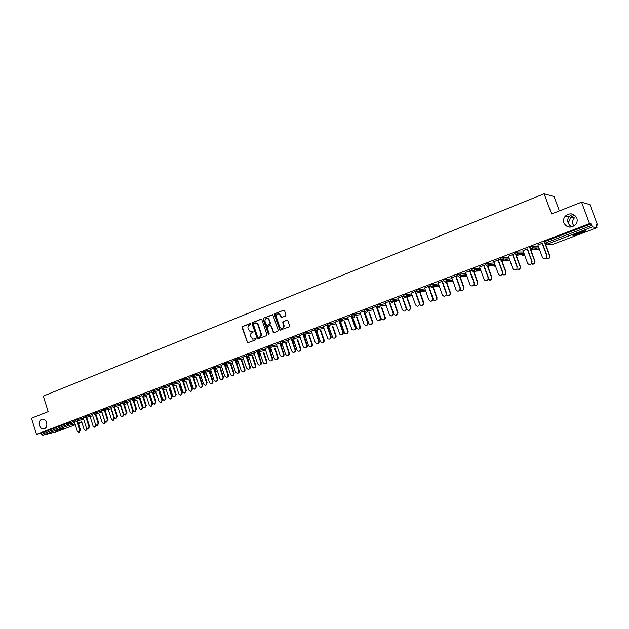 <?xml version="1.0" encoding="UTF-8"?>
<svg xmlns="http://www.w3.org/2000/svg" width="629" height="629" viewBox="0 0 629 629"><rect width="100%" height="100%" fill="white"/><g stroke="black" fill="none" stroke-linecap="round" stroke-linejoin="round"><path stroke-width="0.94" d="M46.617 422.657C47.317 426.132 46.349 428.231 43.715 428.97C41.734 428.994 40.295 427.814 39.407 425.44C38.707 421.925 39.706 419.818 42.387 419.126C44.337 419.15 45.752 420.329 46.617 422.657M571.84 226.967L568.553 223.72L571.046 227.124M576.824 217.988C577.674 220.653 577.092 223.043 575.095 225.151C570.401 228.351 566.666 227.627 563.899 222.981C563.081 220.472 563.568 218.184 565.353 216.101C570.047 212.578 573.868 213.207 576.824 217.988M573.923 226.07L572.995 224.427C572.225 222.037 572.689 219.851 574.403 217.87L571.006 217.209L573.75 215.456M250.767 323.911L250.075 323.534L242.55 326.53L242.118 327.623L247.559 342.829L255.571 339.888L255.531 338.748L252.661 339.133L250.633 336.169C250.24 334.534 250.704 333.362 252.032 332.662L253.015 332.277L252.992 331.145L250.02 331.499L248.085 328.582C247.692 326.946 248.156 325.775 249.485 325.067L250.767 323.911M573.734 214.528L571.462 214.984L568.946 216.801C567.429 219.057 567.295 221.361 568.553 223.72L568.467 222.438L571.006 217.209M578.145 233.037C573.766 234.751 572.154 235.584 573.31 235.529L580.355 233.296C584.75 231.582 586.377 230.749 585.229 230.788L578.145 233.037M55.391 430.944L63.191 428.577L55.391 430.944M285.566 316.08L286.022 314.956L284.591 310.75L283.569 310.215L274.897 313.667L274.448 314.783L279.921 330.194L289.23 326.86L289.686 325.736L287.602 320.185L283.199 321.576L282.743 322.693L283.6 325.209C283.821 327.591 282.869 328.55 280.754 328.079L279.661 326.742L276.335 316.922C276.147 314.429 277.145 313.501 279.315 314.123L281.179 317.48L285.566 316.08M36.49 434.325L31.45 418.214L48.181 411.649L43.283 396.089L544.116 193.779L551.554 213.97L581.573 202.184L589.538 223.609L36.49 434.325L41.325 433.129L41.687 434.301L67.303 424.575L66.926 423.38L41.325 433.129M261.892 319.768L260.893 319.233L252.441 322.598L252.001 323.699L257.458 338.968L266.444 335.682L266.893 334.581L261.892 319.768M263.598 318.156L272.805 314.815L278.215 330.186L277.766 331.302L273.505 332.702L271.028 326.152L270.022 325.61L267.584 326.569L267.144 327.678L269.259 333.936L268.567 334.699L263.158 319.265L263.598 318.156L272.538 314.712M559.362 210.904L554.063 196.555L544.116 193.779M57.113 431.596L42.803 435.205L41.687 434.301M581.573 202.184L589.939 204.606L597.55 225.04L596.371 225.489M589.538 223.609L591.095 223.885L592.463 226.935L596.968 227.674L596.111 224.781L597.55 225.04M547.364 244.06L545.72 244.681M537.142 247.928L530.97 250.271M522.471 253.487L516.425 255.783M508.004 258.967L502.084 261.216M493.741 264.369L487.947 266.57M479.683 269.699L473.999 271.854L477.867 282.625L477.655 284.528L475.925 285.527M465.822 274.952L460.255 277.059M452.149 280.133L446.692 282.201M438.665 285.244L433.318 287.264M425.369 290.284L420.125 292.265M412.137 295.292L407.112 297.195M399.03 300.261L394.273 302.062M352.814 317.771L352.319 317.959M340.674 322.37L340.14 322.575M328.692 326.907L328.259 327.072M73.302 421.509L75.732 420.589M73.326 421.587L74.167 421.273M530.208 248.864L529.673 247.394L532.472 246.309L538.44 246.513M545.288 243.14L544.745 241.662L545.901 241.088L546.459 242.605L591.669 225.441M591.095 223.885L545.901 241.088M66.926 423.38L74.238 421.493M522.998 250.625L527.267 249.005M500.7 260.06L500.173 258.621L501.211 258.094L502.909 257.56L508.806 257.489M493.891 261.695L500.362 259.14M498.034 260.115L500.393 259.219M472.025 270.942L471.522 269.526L472.481 269.031L480.037 268.206M465.602 272.451L471.695 270.022M469.635 270.918L471.734 270.116M444.16 281.517L443.665 280.125L444.561 279.653L452.094 278.671M438.099 282.901L443.838 280.613M442.022 281.415L443.877 280.707M417.074 291.793L416.587 290.433L417.412 289.985L424.929 288.86M419.685 290.944L423.836 302.761L423.938 303.807L422.059 305.56M411.35 293.075L416.76 290.913M415.164 291.62L416.791 291.007M390.719 301.794L390.247 300.45L391.01 300.033L398.511 298.799M385.325 302.966L390.412 300.929M389.036 301.558L390.444 301.024M365.072 311.536L364.616 310.207L365.323 309.814L372.816 308.477M360 312.597L364.773 310.679M363.609 311.221L364.804 310.765M340.1 321.01L339.644 319.705L340.32 319.328L347.798 317.92M339.621 321.443L340.187 321.23M340.147 321.144L339.597 321.356M335.343 321.969L339.809 320.169M338.858 320.633L339.841 320.263M315.782 330.249L315.333 328.951L315.97 328.597L323.44 327.111M327.623 326.42L328.039 326.42M311.324 331.106L315.499 329.415M314.744 329.8L315.53 329.502M292.092 339.243L291.659 337.954L292.249 337.624L299.711 336.075M287.917 339.998L291.817 338.418M291.258 338.732L291.84 338.512M269.008 348.002L268.583 346.736L269.141 346.422L276.595 344.818M265.108 348.67L268.732 347.192M268.363 347.436L268.764 347.287M246.505 356.549L246.088 355.291L246.623 354.992L254.061 353.349M242.873 357.13L246.238 355.747M224.569 364.875L224.152 363.633L224.655 363.35L232.093 361.659M221.188 365.37L224.301 364.089M203.167 373.005L202.758 371.77L203.238 371.503L210.66 369.773M200.022 373.422L202.908 372.226M182.284 380.93L181.883 379.712L182.339 379.452L189.746 377.699M179.375 381.268L182.033 380.16M161.905 388.667L161.511 387.464L161.952 387.22L169.343 385.428M159.223 388.934L161.661 387.912M142.012 396.223L141.627 395.028L142.036 394.792L149.419 392.983M139.544 396.412L141.769 395.476M122.584 403.598L122.6 402.19L129.959 400.358M120.32 403.724L122.348 402.859M103.612 410.8L103.612 409.424L110.956 407.561M101.536 410.863L103.376 410.069M85.072 417.845L85.057 416.484L92.384 414.605M83.185 417.837L84.836 417.121M75.96 421.304L75.944 419.952L83.256 418.065M92.306 414.369L94.051 413.615M94.287 414.346L94.279 412.97L101.615 411.107M110.877 407.309L112.811 406.483M113.047 407.222L113.047 405.831L120.398 403.983M129.873 400.091L132.004 399.187M132.247 399.934L131.862 398.739L132.263 398.519L139.63 396.695M149.325 392.693L151.66 391.71M151.903 392.465L151.51 391.269L151.935 391.026L159.318 389.225M169.24 385.121L171.788 384.06M172.039 384.822L171.638 383.611L172.087 383.36L179.485 381.591M189.636 377.369L192.411 376.221M192.663 376.991L192.262 375.765L192.726 375.505L200.14 373.76M210.542 369.42L213.538 368.185M213.797 368.964L213.388 367.729L213.884 367.454L221.306 365.748M231.959 361.274L235.207 359.945M235.466 360.739L235.049 359.489L235.568 359.198L243.006 357.531M253.919 352.924L257.418 351.501M257.686 352.303L257.261 351.037L257.811 350.73L265.257 349.111M276.446 344.362L280.204 342.836M279.74 343.112L280.227 342.923M280.479 343.646L280.047 342.373L280.62 342.05L288.082 340.478M299.546 335.579L303.579 333.944M302.926 334.298L303.61 334.038M303.862 334.77L303.422 333.48L304.035 333.142L311.497 331.625M315.64 330.917L316.143 330.83M323.251 326.569L327.575 324.823M326.726 325.248L327.607 324.91M327.497 326.05L327.953 325.877M327.906 325.791L327.465 325.956M327.858 325.657L327.41 324.36L328.063 323.998L335.54 322.543M347.585 317.315L352.209 315.451M351.155 315.962L352.24 315.546M351.91 316.78L352.405 316.591M352.382 316.505L351.878 316.694M352.499 316.308L352.043 314.987L352.735 314.602L360.22 313.226M372.58 307.817L377.51 305.836M376.236 306.425L377.542 305.93M377.809 306.7L377.345 305.364L378.084 304.955L385.577 303.673M398.251 298.052L403.496 295.952M402.01 296.621L403.527 296.047M403.802 296.833L403.331 295.473L404.125 295.048L411.633 293.861M424.63 288.027L430.205 285.794M428.498 286.557L430.236 285.896M430.519 286.69L430.032 285.314L430.896 284.858L438.413 283.797M451.756 277.711L457.668 275.353M455.726 276.202L457.708 275.447M457.998 276.265L457.495 274.865L458.423 274.378L465.971 273.473M479.644 267.113L485.926 264.612M483.732 265.556L485.958 264.707M486.256 265.54L485.745 264.109L486.744 263.598L494.315 262.883M508.342 256.2L515.025 253.613M512.549 254.603L515.033 253.652M515.348 254.501L514.821 253.047L517.581 251.977L523.509 252.032M537.874 244.972L542.206 243.321M252.929 331.121L252.064 331.459M255.468 338.724L254.619 339.055M250.389 323.526L242.975 326.467L242.542 327.56L247.456 342.207L248.101 342.781M261.271 319.194L252.858 322.543L252.426 323.636L257.371 338.363L258.032 338.937M253.613 323.432L253.306 324.202L257.662 337.136L259.392 337.113C260.736 336.413 261.208 335.241 260.807 333.59L257.819 324.729L256.435 323.094L253.613 323.432M255.366 322.866L256.852 323.039L258.236 324.674L261.216 333.527C261.617 335.171 261.145 336.35 259.808 337.042L258.771 337.451M270.423 325.555L271.429 326.097L273.466 332.12L274.134 332.702M264.007 318.109L263.567 319.218L269.047 334.659M268.913 319.902L267.852 318.589C265.76 318.101 264.817 319.052 265.037 321.435L266.617 325.382L269.629 324.462L270.077 323.345L268.913 319.902L269.322 319.846L268.261 318.541L266.877 318.337M269.322 319.846L270.486 323.29L270.038 324.399L267.608 325.358M278.215 313.792L279.716 314.075L281.863 317.535M282.185 328.259C283.734 327.921 284.332 326.883 284.001 325.146L283.6 325.209M287.296 320.075L283.6 321.521L283.144 322.638L284.001 325.146M283.569 310.215L275.305 313.612L274.849 314.736L279.897 329.627L280.565 330.209M87.392 428.899L85.921 430.488M81.463 421.092L84.082 429.332L85.646 430.558L86.66 428.365M74.143 421.186L77.273 431.085L78.853 432.327L79.875 430.11L80.512 429.945L79.128 432.257M77.98 421.949L80.512 429.945M77.328 422.098L79.875 430.11M96.41 425.432L94.94 427.138M90.434 417.687L93.076 425.975L94.649 427.209L95.687 425L93.147 417.027M105.523 421.902L104.06 423.749M99.508 414.236L102.173 422.586L103.754 423.828L104.815 421.595L102.252 413.575M114.73 418.293L113.291 420.321M108.675 410.745L111.372 419.158L112.961 420.4L114.046 418.159L111.451 410.077M124.007 414.574L122.624 416.846M117.953 407.215L120.674 415.683L122.27 416.941L123.378 414.676L120.768 406.546M127.341 403.637L130.093 412.176L131.689 413.434L132.821 411.154L133.427 411.004L132.059 413.339M132.821 411.154L130.187 402.969M133.427 411.004L133.285 410.564M83.162 417.758L86.322 427.704L87.911 428.954L88.948 426.721L89.585 426.564L88.202 428.884M87.022 418.513L89.585 426.564M86.377 418.647L88.948 426.721M92.282 414.291L95.466 424.292L97.063 425.55L98.132 423.301L98.761 423.136L97.377 425.463M96.174 415.038L98.761 423.136M95.545 415.187L98.132 423.301M101.513 410.784L104.728 420.832L106.325 422.098L107.417 419.834L108.039 419.677L106.655 422.012M105.436 411.523L108.039 419.677M104.799 411.657L107.417 419.834M110.846 407.23L114.085 417.341L115.697 418.607L116.805 416.327L117.426 416.17L116.05 418.521M114.793 407.962L117.426 416.17M114.163 408.079L116.805 416.327M120.288 403.637L123.559 413.803L125.171 415.077L126.311 412.773L126.924 412.624L125.548 414.983M127.341 403.653L124.275 404.376L126.924 412.624M123.638 404.455L126.311 412.773M133.867 400.759L136.847 400.06L139.614 408.63L141.21 409.888L142.382 407.592L142.972 407.45L141.611 409.794M142.382 407.592L139.717 399.352M142.972 407.45L140.314 399.218M129.849 400.005L133.144 410.226L134.755 411.508L135.927 409.188L136.54 409.039L135.156 411.405M133.851 400.72L136.54 409.039M133.214 400.783L135.927 409.188M146.439 396.372L149.246 405.037L150.85 406.303L152.045 403.991L152.635 403.849L151.275 406.2M152.045 403.991L149.356 395.696M152.635 403.849L149.946 395.562M139.512 396.333L142.838 406.609L144.458 407.891L145.661 405.556L146.258 405.406L144.89 407.789M143.546 397.033L146.258 405.406M142.909 397.064L145.661 405.556M156.149 392.669L158.995 401.404L160.599 402.678L162.408 400.201L161.055 402.56M161.826 400.343L159.106 391.993M162.408 400.201L159.695 391.859M149.293 392.614L152.65 402.945L154.27 404.235L155.505 401.884L156.102 401.734L154.734 404.125M153.358 393.298L156.102 401.734M152.713 393.29L155.505 401.884M165.977 388.919L168.855 397.725L170.459 399.006L172.299 396.522L170.954 398.888M171.717 396.655L168.973 388.25M172.299 396.522L169.555 388.117M159.192 388.848L162.581 399.242L164.193 400.539L166.056 398.023L164.696 400.414M163.281 389.5L166.056 398.023M162.628 389.461L165.466 398.165M175.931 385.129L178.833 394.006L180.429 395.295L182.308 392.787L180.971 395.161M181.734 392.928L178.958 384.453M182.308 392.787L179.532 384.327M169.209 385.042L172.629 395.492L174.233 396.789L176.128 394.257L174.776 396.663M173.313 385.64L176.128 394.257M172.66 385.577L175.546 394.399M185.995 381.292L188.928 390.239L190.524 391.537L192.435 389.013L191.098 391.395M191.869 389.147L189.062 380.616M192.435 389.013L189.628 380.49M179.351 381.182L182.795 391.694L184.399 392.999L186.326 390.452L184.981 392.866M183.456 381.693L186.326 390.452M182.811 381.622L185.752 390.593M196.177 377.408L199.149 386.434L200.73 387.731C201.925 387.519 202.381 386.725 202.121 385.325L202.68 385.192L201.327 387.598M202.121 385.325L199.291 376.732M202.68 385.192L199.849 376.614M189.612 377.282L193.087 387.849L194.683 389.162C195.878 388.958 196.342 388.148 196.075 386.733L196.649 386.599L195.289 389.029M193.779 377.887L196.649 386.599M193.072 377.604L196.075 386.733M206.485 373.477L209.496 382.574L211.061 383.879C212.287 383.69 212.767 382.88 212.5 381.457L213.05 381.331L211.69 383.745M212.5 381.457L209.638 372.8M213.05 381.331L210.188 372.683M199.998 373.335L203.505 383.965L205.085 385.278C206.32 385.09 206.799 384.272 206.532 382.833L207.098 382.699L205.722 385.145M204.189 373.893L207.098 382.699M203.45 373.5L206.532 382.833M216.919 369.49L219.961 378.674L221.51 379.979C222.768 379.806 223.271 378.996 223.004 377.542L223.547 377.416L222.171 379.853M223.004 377.542L220.111 368.822M223.547 377.416L220.661 368.704M210.511 369.333L214.049 380.026L215.613 381.347C216.887 381.174 217.382 380.348 217.115 378.886L217.673 378.752C217.941 380.16 217.477 380.977 216.282 381.221M214.717 369.844L217.673 378.752M213.923 369.239L217.115 378.886M227.478 365.457L230.56 374.727L232.085 376.032C233.383 375.883 233.902 375.065 233.642 373.571L234.177 373.453L232.777 375.914M233.642 373.571L230.709 364.789M234.177 373.453L231.252 364.678M221.156 365.284L224.726 376.04L226.267 377.361C227.58 377.211 228.099 376.386 227.832 374.884L228.382 374.758C228.657 376.166 228.185 376.999 226.975 377.243M225.379 365.724L228.382 374.758M224.522 364.938L227.832 374.884M238.163 361.376L241.284 370.725L242.786 372.03C244.131 371.912 244.665 371.086 244.406 369.561L244.933 369.443C245.208 370.843 244.736 371.668 243.525 371.92M244.406 369.561L241.45 360.708M244.933 369.443L241.976 360.598M231.928 361.188L235.537 372.006L237.047 373.327C238.399 373.209 238.949 372.376 238.682 370.835L239.224 370.717C239.5 372.132 239.02 372.966 237.793 373.217M236.158 361.541L239.224 370.717M235.065 360L238.682 370.835M248.982 357.241L252.15 366.676L253.613 367.981C254.997 367.894 255.563 367.069 255.303 365.496L255.822 365.386C256.097 366.793 255.626 367.619 254.399 367.879M255.303 365.496L252.308 356.572M255.822 365.386L252.834 356.47M242.841 357.044L246.482 367.918L247.96 369.247C249.359 369.152 249.925 368.319 249.666 366.731L250.2 366.621C250.476 368.044 249.996 368.877 248.754 369.137M247.071 357.28L250.2 366.621M246.018 355.833L249.666 366.731M259.942 353.05L263.142 362.579L264.557 363.877C266.004 363.829 266.594 362.996 266.342 361.384L266.853 361.274C267.128 362.689 266.649 363.523 265.407 363.79M266.342 361.384L263.315 352.389M266.853 361.274L263.826 352.287M253.888 352.838L257.568 363.782L258.991 365.103C260.453 365.056 261.051 364.215 260.791 362.579L261.31 362.469C261.593 363.9 261.106 364.749 259.848 365.009M258.11 352.94L261.31 362.469M257.104 351.619L260.791 362.579M271.028 348.804L274.275 358.428L275.636 359.717C277.137 359.725 277.766 358.892 277.515 357.217L278.018 357.115C278.301 358.53 277.806 359.379 276.556 359.646M277.515 357.217L274.448 348.151M278.018 357.115L274.959 348.049M265.084 348.584L268.787 359.591L270.163 360.904C271.681 360.904 272.31 360.063 272.05 358.373L272.569 358.271C272.852 359.709 272.357 360.559 271.091 360.826M269.267 348.474L272.569 358.271M268.331 347.35L272.05 358.373M282.264 344.503L285.55 354.221L286.84 355.503C288.412 355.566 289.073 354.732 288.829 353.003L289.324 352.9C289.607 354.331 289.112 355.181 287.838 355.456M288.829 353.003L285.731 343.851M289.324 352.9L286.226 343.756M276.414 344.275L280.157 355.354L281.454 356.643C283.042 356.714 283.71 355.872 283.459 354.119L283.97 354.009C284.253 355.464 283.75 356.321 282.468 356.596M282.327 341.516L282.783 342.86L280.495 343.709L283.97 354.009M279.708 343.025L283.459 354.119M293.625 340.132L296.967 349.968L298.17 351.218C299.813 351.367 300.52 350.542 300.292 348.725L300.772 348.631C301.055 350.07 300.56 350.927 299.27 351.202M300.292 348.725L297.147 339.503M300.772 348.631L297.643 339.416M287.885 339.912L291.667 351.053L292.878 352.319C294.537 352.476 295.253 351.635 295.017 349.803L295.512 349.7C295.803 351.163 295.292 352.028 293.995 352.303M291.73 338.551L295.512 349.7M291.227 338.646L295.017 349.803M305.057 335.454L308.532 345.659L309.625 346.87C311.355 347.122 312.11 346.304 311.898 344.401L312.369 344.307C312.66 345.753 312.149 346.618 310.844 346.901M311.898 344.401L308.721 335.092M312.369 344.307L309.201 335.013M299.514 335.493L303.327 346.705L304.428 347.923C306.174 348.191 306.936 347.357 306.724 345.439L307.211 345.337C307.502 346.807 306.983 347.68 305.67 347.963M303.39 334.117L307.211 345.337M302.895 334.203L306.724 345.439M316.379 329.989L320.247 341.288L321.199 342.435C323.023 342.836 323.841 342.027 323.652 340.022L324.116 339.927C324.407 341.382 323.888 342.255 322.567 342.546M323.652 340.022L320.436 330.626M324.116 339.927L320.908 330.547M311.292 331.011L315.145 342.294L316.112 343.45C317.944 343.859 318.769 343.041 318.581 341.012L319.06 340.918C319.351 342.388 318.832 343.277 317.496 343.56M315.2 329.627L319.06 340.918M314.72 329.714L318.581 341.012M328.204 325.5L332.906 337.922C334.825 338.496 335.705 337.718 335.564 335.579L336.02 335.493C336.311 336.963 335.784 337.844 334.447 338.135M335.564 335.579L332.301 326.105M336.02 335.493L332.765 326.026M323.22 326.475L327.921 338.889C329.848 339.479 330.744 338.685 330.595 336.523L331.066 336.436C331.357 337.922 330.83 338.811 329.478 339.102M327.166 325.083L331.066 336.436M326.695 325.154L330.595 336.523M340.375 321.505L344.739 333.299C346.752 334.117 347.711 333.378 347.625 331.082L348.073 331.003C348.364 332.482 347.829 333.362 346.477 333.661M347.625 331.082L344.322 321.513M348.073 331.003L344.771 321.443M335.312 321.883L339.857 334.219C341.885 335.045 342.852 334.298 342.766 331.978L343.23 331.9C343.52 333.394 342.986 334.29 341.61 334.589M339.29 320.468L343.23 331.9M338.827 320.546L342.766 331.978M352.067 315.609L356.714 328.558C358.805 329.682 359.843 328.998 359.843 326.53L360.283 326.451C360.582 327.937 360.04 328.833 358.664 329.132M359.843 326.53L356.501 316.867M360.283 326.451L356.942 316.796M347.554 317.22L351.941 329.431C354.048 330.563 355.102 329.879 355.102 327.379L355.55 327.3C355.849 328.802 355.299 329.706 353.915 330.013M351.572 315.797L355.55 327.3M351.124 315.868L355.102 327.379M364.364 310.938L368.853 323.691C370.984 325.177 372.109 324.588 372.234 321.914L372.659 321.836C372.958 323.337 372.407 324.242 371.008 324.54M372.234 321.914L368.838 312.149M372.659 321.836L369.27 312.086M359.969 312.503L364.199 324.517C366.345 326.019 367.478 325.421 367.603 322.708L368.044 322.638C368.342 324.155 367.784 325.067 366.369 325.374M364.018 311.064L368.044 322.638M363.578 311.127L367.603 322.708M376.826 306.197L381.19 318.706C383.297 320.609 384.492 320.114 384.783 317.236L385.2 317.165C385.498 318.675 384.932 319.587 383.517 319.894M384.783 317.236L381.339 307.369M385.2 317.165L381.756 307.306M372.549 307.723L376.645 319.469C378.776 321.395 379.987 320.9 380.27 317.983L380.694 317.912C381.001 319.446 380.435 320.365 379.004 320.672M376.637 306.268L380.694 317.912M376.205 306.331L380.27 317.983M385.294 302.871L389.39 314.579C391.277 316.623 392.543 316.277 393.204 313.549L393.526 313.124L389.422 301.409L393.809 313.863C395.68 315.884 396.938 315.546 397.591 312.849L396.191 315.176M397.497 312.495L393.432 300.89M397.905 312.424L393.84 300.843M393.526 313.124L391.796 315.907M389.005 301.464L393.109 313.187M406.625 309.004L406.649 309.083C408.315 311.048 409.605 310.828 410.509 308.407L410.391 307.683L410.902 308.344L409.039 310.404M410.391 307.683L406.837 297.596M410.784 307.628L406.656 295.897M398.22 297.957L402.356 309.735C404.03 311.732 405.335 311.512 406.255 309.059L406.13 308.328L406.656 308.996L404.769 311.08M402.387 296.479L406.531 308.273M401.978 296.526L406.13 308.328M419.747 304.42C421.288 306.134 422.554 305.946 423.553 303.862L419.85 292.603M411.319 292.98L415.494 304.837C417.003 306.771 418.309 306.645 419.425 304.467L419.323 303.406L419.818 304.412L417.915 306.181M415.525 291.486L419.716 303.351M415.132 291.526L419.323 303.406M433.051 299.719C434.497 301.149 435.724 300.984 436.738 299.207L436.699 297.879L437.108 299.16L435.252 300.654M436.699 297.879L433.027 287.539M437.069 297.832L433.405 287.508M424.599 287.925L428.821 299.86C430.189 301.731 431.494 301.7 432.744 299.758L432.697 298.413L433.122 299.703L431.242 301.22M428.844 286.423L433.074 298.358M428.467 286.462L432.697 298.413M446.535 294.891C447.887 296.117 449.075 295.96 450.089 294.435L450.12 292.878L450.443 294.388L448.626 295.685M450.12 292.878L446.393 282.397M450.482 292.831L446.755 282.366M438.067 282.806L442.329 294.82C443.587 296.636 444.884 296.676 446.228 294.93L446.26 293.35L446.59 294.883L444.75 296.188M442.352 281.289L446.629 293.303M441.983 281.32L446.26 293.35M460.184 289.953C461.466 291.023 462.606 290.889 463.612 289.552L463.738 287.799L463.958 289.513L462.181 290.637M463.738 287.799L459.941 277.177M464.076 287.76L460.286 277.153M451.716 277.617L456.033 289.702C457.197 291.471 458.486 291.565 459.893 289.993L460.019 288.216L460.247 289.945L458.447 291.085M456.049 276.076L460.373 288.176M455.695 276.107L460.019 288.216M474.014 284.913C475.225 285.865 476.326 285.747 477.332 284.567L477.537 282.657L473.684 271.925M465.562 272.349L469.926 284.52C471.027 286.242 472.3 286.384 473.755 284.937L473.967 283.011L474.093 284.906L472.34 285.912M469.942 270.8L474.305 282.971M469.596 270.816L473.967 283.011M488.01 279.771L491.241 279.473L491.854 277.413L491.556 279.449L489.849 280.337M491.532 277.436L487.609 266.554M491.854 277.413L487.923 266.523M479.613 267.011L484.016 279.26C485.069 280.943 486.335 281.124 487.821 279.795L488.12 277.727L488.143 279.763L486.421 280.668M484.023 265.446L488.442 277.696M483.701 265.454L488.12 277.727M502.186 274.535L505.362 274.291L506.031 272.121L505.661 274.268L503.978 275.085M505.732 272.145L501.706 261.027M506.031 272.121L502.028 261.074M493.851 261.593L498.31 273.922C499.316 275.573 500.582 275.785 502.091 274.543L502.469 272.373L502.398 274.519L500.7 275.345M498.317 260.013L502.775 272.349M498.003 260.021L502.469 272.373M508.303 256.097L512.808 268.512C513.783 270.14 515.041 270.368 516.574 269.204L519.68 269.023L520.419 266.767L519.971 269L518.296 269.747M520.128 266.775L515.953 255.288M520.419 266.767L516.299 255.445M516.873 269.188L517.03 266.932L516.873 269.188L515.175 269.943M512.808 254.501L517.321 266.916M512.509 254.501L517.03 266.932M531.183 263.865L534.218 263.661L535.004 261.326L534.493 263.645L532.81 264.337M534.736 261.334L530.192 248.903L533.03 247.818L538.974 247.983M535.004 261.326L530.711 249.571M522.958 250.523L527.519 263.016C528.47 264.628 529.72 264.88 531.277 263.779L531.796 261.42L531.56 263.763L529.854 264.463M527.511 248.911L532.079 261.412M527.228 248.903L531.796 261.42M546.011 258.417L548.975 258.204L549.809 255.806L549.227 258.204L547.529 258.849M549.549 255.806L544.635 242.401M549.809 255.806L545.217 243.289M537.834 244.87L542.442 257.45C543.377 259.038 544.628 259.305 546.2 258.252L546.79 255.83L546.459 258.252L544.745 258.904M542.434 243.234L547.049 255.822M542.167 243.226L546.79 255.83M57.003 431.636L75.26 424.74M78.476 423.521L81.833 422.256L78.476 423.529M81.817 422.193L78.326 423.058M74.993 423.875L68.412 425.503L42.803 435.205M68.545 422.869L68.915 424.056L68.412 425.503L67.303 424.575L74.607 422.664M592.463 226.935L547.293 244.052L552.875 244.327L596.968 227.674M551.775 244.272L552.915 244.311M546.459 242.605L547.293 244.052L545.304 243.179L546.459 242.605M77.564 419.441L77.941 420.636L75.967 421.344L77.225 422.13L77.941 420.636L83.633 419.252M86.684 415.966L87.061 417.169L92.762 415.8M95.907 412.459L96.292 413.662L102 412.302M105.247 408.905L105.633 410.116L111.341 408.764M114.69 405.312L115.076 406.531L120.792 405.194M124.243 401.679L124.636 402.906L130.352 401.577M133.906 398L134.307 399.234L140.023 397.913M143.569 397.096L146.455 396.435M143.687 394.273L144.096 395.515L149.812 394.21M153.39 393.392L156.181 392.755M153.586 390.507L153.995 391.757L159.719 390.467M163.328 389.65L166.025 389.044M163.611 386.693L164.02 387.951L169.744 386.67M173.384 385.86L175.978 385.286M173.746 382.841L174.162 384.099L179.894 382.841M183.566 382.031L186.05 381.481M184.006 378.933L184.423 380.199L190.162 378.957M193.866 378.147L196.248 377.628M194.4 374.978L194.817 376.26L200.557 375.026M204.299 374.224L206.571 373.736M204.912 370.976L205.337 372.258L211.077 371.047M214.851 370.253L217.013 369.789M215.566 366.927L215.991 368.217L221.73 367.022M225.544 366.227L227.588 365.803M226.346 362.823L226.778 364.12L232.518 362.949M236.37 362.162L238.297 361.761M237.259 358.672L237.691 359.977L243.439 358.821M247.323 358.043L249.131 357.681M248.313 354.465L248.754 355.778L254.501 354.646M258.425 353.868L260.107 353.537M259.51 350.204L259.95 351.525L265.697 350.416M269.66 349.653L271.217 349.354M270.847 345.887L271.296 347.224L277.043 346.139M281.045 345.376L282.382 345.124L282.177 344.519M280.495 343.709L282.099 344.535L282.783 342.86L288.53 341.799M292.579 341.052L293.68 340.847L293.452 340.195M293.963 337.089L294.419 338.441L300.167 337.411M304.255 336.672L305.12 336.523L304.837 335.705M305.741 332.607L306.205 333.968L311.96 332.961M316.096 332.238L316.702 332.136L316.301 330.964M317.684 328.063L318.148 329.431L323.904 328.456M328.086 327.756L327.976 326.365M329.785 323.463L330.256 324.831L336.004 323.896M340.234 323.212L339.864 321.851M342.042 318.801L342.514 320.177L348.269 319.28M354.465 314.068L354.945 315.459L360.692 314.602M367.053 309.279L367.54 310.679L373.296 309.861M386.088 305.144L380.301 305.828L377.832 306.763L379.531 307.62L380.333 305.922L379.814 304.42L380.301 305.828L386.057 305.057M399.108 300.497L393.322 301.228L392.457 302.722L390.743 301.865L393.235 300.921L392.74 299.498L393.243 300.914L399.006 300.19M412.302 295.772L406.452 296.456L405.563 297.753L403.826 296.896L406.35 295.937L405.847 294.514L406.365 295.937L412.121 295.268M425.676 290.96L419.732 291.604L418.851 292.721L417.098 291.864L419.637 290.889L419.134 289.45L419.669 290.881L425.432 290.276M432.642 284.324L433.153 285.763L438.924 285.22M446.315 279.119L446.834 280.573L452.605 280.094M460.176 273.843L460.703 275.305L466.482 274.904M474.242 268.489L474.769 269.967L480.556 269.652M488.505 263.064L489.04 264.542L494.842 264.329M502.972 257.56L503.514 259.046L509.333 258.944M517.659 251.97L518.202 253.471L524.043 253.495M532.559 246.301L533.109 247.81L532.802 249.351L532.472 246.309M85.442 417.687L86.543 418.631L87.061 417.169L85.442 417.687M94.665 414.181L95.765 415.132L96.292 413.662L94.665 414.181M103.997 410.635L103.628 410.847L105.09 411.602L105.633 410.116L103.997 410.635M113.44 407.049L113.055 407.262L114.533 408.024L115.076 406.531L113.44 407.049M122.993 403.425L122.6 403.645L124.086 404.408L124.636 402.906L122.993 403.425M132.664 399.753L132.255 399.973L133.749 400.744L134.307 399.234L132.664 399.753M142.445 396.034L142.028 396.27L143.522 397.041L144.096 395.515L142.445 396.034M152.344 392.276L151.919 392.512L153.421 393.29L153.995 391.757L152.344 392.276M162.361 388.47L161.92 388.714L163.43 389.493L164.02 387.951L162.361 388.47M172.495 384.626L172.055 384.869L173.565 385.656L174.162 384.099L172.495 384.626M186.443 382.668L185.909 382.904M182.756 380.726L182.3 380.977L183.825 381.772L184.423 380.199L182.756 380.726M196.625 378.776L196.012 379.09M193.15 376.779L192.678 377.046L194.212 377.832L194.817 376.26L193.15 376.779M206.933 374.829L206.233 375.222M203.662 372.785L203.183 373.052L204.724 373.854L205.337 372.258L203.662 372.785M217.359 370.819L216.58 371.314M214.308 368.743L213.821 369.019L215.362 369.821L215.991 368.217L214.308 368.743M227.902 366.746L227.053 367.352M225.088 364.647L224.584 364.93L226.141 365.74L226.778 364.12L225.088 364.647M238.572 362.603L237.652 363.35M236.009 360.503L235.49 360.794L237.047 361.604L237.691 359.977L236.009 360.503M249.367 358.381L248.384 359.293M247.063 356.305L246.529 356.604L248.093 357.414L248.754 355.778L247.063 356.305M260.28 354.056L259.242 355.188M258.252 352.059L257.709 352.358L259.282 353.176L259.95 351.525L258.252 352.059M271.272 349.512L270.234 351.029M269.589 347.751L269.031 348.065L270.619 348.883L271.296 347.224L269.589 347.751M282.24 344.511L281.533 346.807M293.704 340.926L293.059 342.467M292.713 338.968L292.115 339.306L293.719 340.132L294.419 338.441L292.713 338.968M305.144 336.594L304.719 338.017M304.499 334.494L303.878 334.84L305.497 335.666L306.205 333.968L304.499 334.494M316.725 332.206L316.497 333.433M316.356 331.003L317.433 331.145L318.148 329.431L315.805 330.311L316.749 332.128L316.513 333.472M328.464 327.764L328.409 328.7M328.535 325.366L327.882 325.728L328.322 326.333L329.525 326.561L330.256 324.831L328.535 325.366M340.375 323.251L340.399 323.699M340.792 320.711L340.124 321.081L340.438 321.576L341.775 321.922L342.514 320.177L340.792 320.711M353.215 315.994L352.712 316.717L354.19 317.22L354.945 315.459L353.215 315.994M365.811 311.213L365.174 311.764L366.778 312.448L367.54 310.679L365.811 311.213M406.452 296.456L406.35 295.937L406.452 296.456M419.732 291.604L419.669 290.881L419.732 291.604M431.408 286.305L430.543 286.753L432.327 287.61L433.153 285.763L431.408 286.305M445.08 281.108L444.184 281.572L445.992 282.437L446.818 281.603L446.834 280.573L445.08 281.108M458.95 275.84L458.014 276.32L459.846 277.185L460.64 276.461L460.703 275.305L458.95 275.84M473.016 270.501L472.049 270.997L473.904 271.862L474.651 271.217L474.769 269.967L473.016 270.501M487.278 265.084L486.28 265.595L488.159 266.46L488.875 265.886L489.04 264.542L487.278 265.084M495.432 265.965L494.19 266.193M501.753 259.588L500.715 260.115L502.618 260.98L503.302 260.469L503.514 259.046L501.753 259.588M508.374 260.838L509.852 260.367L508.263 260.838M516.44 254.014L515.363 254.548L517.297 255.421L518.202 253.471L516.44 254.014M522.644 255.398L524.201 254.942L522.526 255.398M517.581 251.977L517.942 254.957L524.429 254.556M536.985 249.878L538.723 249.485L532.802 249.351L532.181 249.776L530.223 248.903M537.111 249.878L538.723 249.485L539.1 248.329M596.984 227.667L552.899 244.319L551.641 244.264M247.456 342.207L247.032 342.278M242.542 327.56L242.118 327.623M242.975 326.467L242.55 326.53M257.371 338.363L256.962 338.426M252.426 323.636L252.001 323.699M252.858 322.543L252.441 322.598M259.808 337.042L259.392 337.113M261.216 333.527L260.807 333.59M258.236 324.674L257.819 324.729M273.466 332.12L273.065 332.183M271.429 326.097L271.028 326.152M268.646 334.266L268.245 334.329M263.567 319.218L263.158 319.265M270.038 324.399L269.629 324.462M270.486 323.29L270.077 323.345M281.218 316.953L280.817 317.008M280.66 315.318L280.259 315.365M283.144 322.638L282.743 322.693M283.6 321.521L283.199 321.576M279.897 329.627L279.496 329.69M274.849 314.736L274.448 314.783M275.305 313.612L274.897 313.667M114.046 418.159L114.478 418.049M123.378 414.676L123.96 414.535M43.715 428.97L44.525 428.774M565.919 215.55L566.186 216.266M567.688 220.331L568.467 222.438M569.402 224.97L569.898 226.298M57.074 431.612L75.268 424.74M206.548 375.151L206.949 374.884M216.903 371.236L217.382 370.898M227.391 367.281L227.934 366.841M237.998 363.271L238.611 362.721M248.738 359.214L249.414 358.522M259.612 355.11L260.343 354.245M270.619 350.951L271.382 349.842M281.768 346.736L282.445 345.117M293.515 340.187L293.059 342.475M304.9 335.721L304.719 338.032M328.016 326.357L328.432 328.763M339.888 321.851L340.438 323.801M439.223 286.061L433.184 286.651L432.61 284.324M452.951 281.077L446.818 281.603L446.276 279.127M466.875 276.005L460.64 276.461L460.129 273.851M480.988 270.847L474.651 271.217L474.187 268.497M494.292 266.193L495.432 265.973M495.306 265.619L488.875 265.886L488.442 263.071M509.836 260.32L503.302 260.469L502.909 257.56M247.975 342.758L247.559 342.829M257.874 338.897L257.458 338.968M256.852 323.039L256.435 323.094M273.914 332.639L273.505 332.702M271.013 325.586L270.604 325.649M268.976 334.636L268.567 334.699M268.261 318.541L267.852 318.589M281.58 317.425L281.179 317.48M279.716 314.075L279.315 314.123M280.322 330.131L279.921 330.194M565.353 216.101L568.946 216.801M397.992 312.778L397.591 312.849M393.204 313.549L393.62 313.478M410.902 308.344L410.509 308.407M406.255 309.059L406.656 308.996M419.425 304.467L419.818 304.412"/></g></svg>
